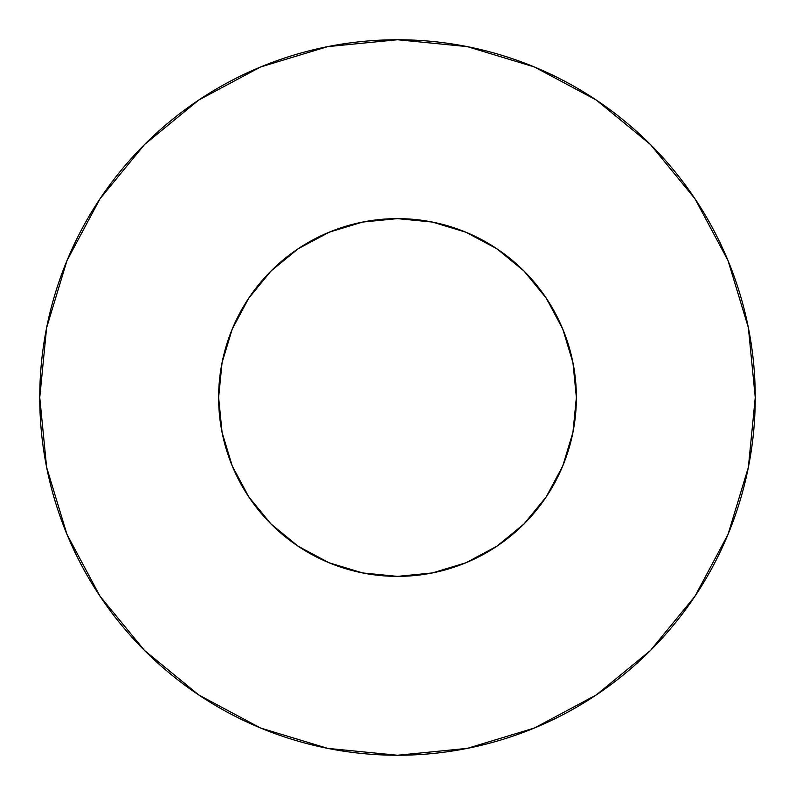 <?xml version="1.0" encoding="UTF-8"?>
<svg xmlns="http://www.w3.org/2000/svg" width="795" height="795" viewBox="0 0 795 795"><rect width="100%" height="100%" fill="white"/><g stroke="black" fill="none" stroke-linecap="round" stroke-linejoin="round"><path stroke-width="0.6" stroke-dasharray="3.98 2.98" d="M571.058 354.202L572.937 362.599L576.375 397.5A178.875 178.875 0 0 0 397.5 218.625A178.875 178.875 0 0 0 218.625 397.5L222.063 362.599L232.239 329.05L248.775 298.125L271.016 271.016L298.125 248.775L333.135 230.61M694.89 596.349L728.021 534.409L748.373 467.291L755.25 397.5A357.75 357.75 0 0 0 397.5 39.75A357.75 357.75 0 0 0 39.75 397.5A357.75 357.75 0 0 0 397.5 755.25A357.75 357.75 0 0 0 755.25 397.5L748.373 327.709L728.021 260.591L694.959 198.74M222.063 432.401L218.625 397.5A178.875 178.875 0 0 0 397.5 576.375A178.875 178.875 0 0 0 576.375 397.5L572.937 432.401L571.704 438.125M562.761 465.95L546.225 496.875L523.985 523.985L496.875 546.225L465.95 562.761L432.401 572.937L397.5 576.375L362.599 572.937L356.875 571.704M329.05 562.761L298.125 546.225L271.016 523.985L248.775 496.875L232.239 465.95L230.083 460.504M362.599 222.063L397.5 218.625L432.401 222.063L465.95 232.239L496.875 248.775L523.985 271.016L546.225 298.125L562.761 329.05L566.696 339.445M596.349 100.11L534.409 66.979L467.291 46.627L397.5 39.75L327.709 46.627L260.591 66.979L198.74 100.041M100.11 198.651L66.979 260.591L46.627 327.709L39.75 397.5L46.627 467.291L66.979 534.409L100.041 596.26M198.651 694.89L260.591 728.021L327.709 748.373L397.5 755.25L467.291 748.373L534.409 728.021L596.26 694.959"/><path stroke-width="1.19" d="M218.625 397.5A178.875 178.875 0 0 1 397.5 218.625A178.875 178.875 0 0 1 576.375 397.5A178.875 178.875 0 0 1 397.5 576.375A178.875 178.875 0 0 1 218.625 397.5L222.063 432.401L232.239 465.95L248.775 496.875L271.016 523.985L298.125 546.225L329.05 562.761L362.599 572.937L397.5 576.375L432.401 572.937L465.95 562.761L496.875 546.225L523.985 523.985L546.225 496.875L562.761 465.95L572.937 432.401L576.375 397.5L572.937 362.599L562.761 329.05L546.225 298.125L523.985 271.016L496.875 248.775L465.95 232.239L432.401 222.063L397.5 218.625L362.599 222.063L329.05 232.239L298.125 248.775L271.016 271.016L248.775 298.125L232.239 329.05L222.063 362.599L218.625 397.5M39.75 397.5A357.75 357.75 0 0 1 397.5 39.75A357.75 357.75 0 0 1 755.25 397.5A357.75 357.75 0 0 1 397.5 755.25A357.75 357.75 0 0 1 39.75 397.5L46.627 467.291L66.979 534.409L100.041 596.26L144.531 650.469L198.74 694.959L260.591 728.021L327.709 748.373L397.5 755.25L467.291 748.373L534.409 728.021L596.26 694.959L650.469 650.469L694.959 596.26L728.021 534.409L748.373 467.291L755.25 397.5L748.373 327.709L728.021 260.591L694.959 198.74L650.469 144.531L596.26 100.041L534.409 66.979L467.291 46.627L397.5 39.75L327.709 46.627L260.591 66.979L198.74 100.041L144.531 144.531L100.041 198.74L66.979 260.591L46.627 327.709L39.75 397.5M571.704 438.125L562.761 465.95M356.875 571.704L329.05 562.761M230.083 460.504L222.063 432.401M333.135 230.61L362.599 222.063M566.696 339.445L571.058 354.202M694.959 198.74L650.469 144.531L596.349 100.11M198.74 100.041L144.531 144.531L100.11 198.651M100.041 596.26L144.531 650.469L198.651 694.89M596.26 694.959L650.469 650.469L694.89 596.349"/></g></svg>
